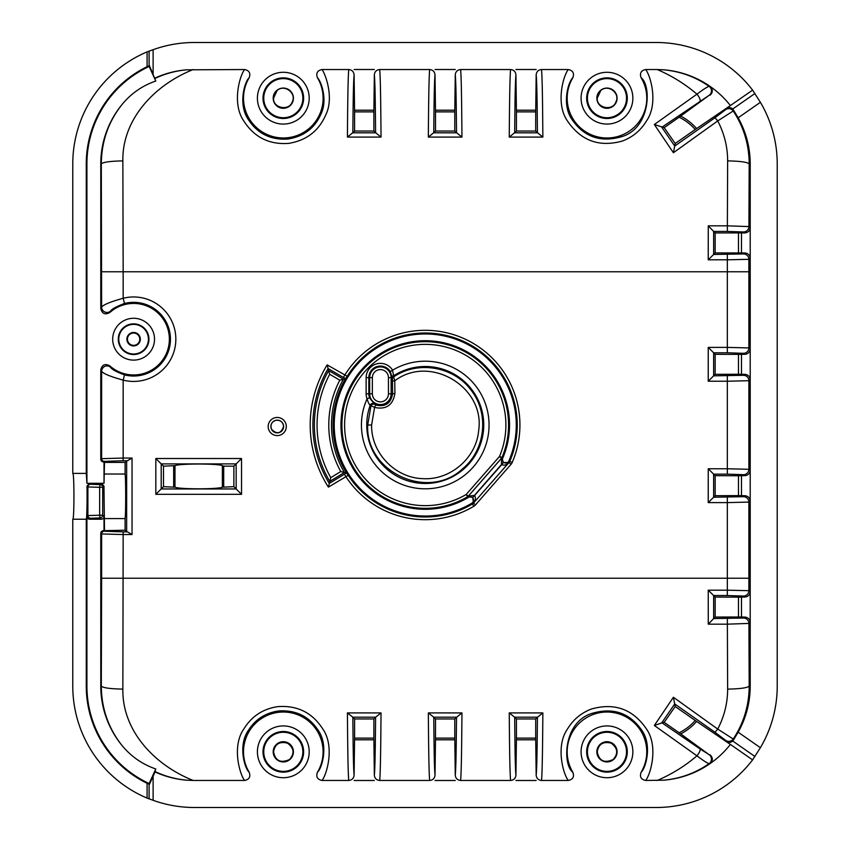<?xml version="1.0" encoding="UTF-8"?>
<svg xmlns="http://www.w3.org/2000/svg" width="850" height="850" viewBox="0 0 850 850"><rect width="100%" height="100%" fill="white"/><g stroke="black" fill="none" stroke-linecap="round" stroke-linejoin="round"><path stroke-width="1.27" d="M100.778 459.244A2.699 2.699 146.3 0 0 103.477 461.933L104.306 461.38A2.699 2.688 56.3 0 1 101.618 458.681L100.778 459.244L100.778 369.846L101.618 371.301C103.498 373.745 110.681 376.678 123.165 380.12A42.234 42.234 0 0 0 175.844 339.192A42.234 42.234 0 0 0 123.165 298.276C110.691 301.718 103.509 304.661 101.618 307.084L100.778 308.539C102.064 313.714 105.06 315.042 109.767 312.556L110.447 311.238A5.397 5.366 30.6 0 1 101.618 307.084L101.309 163.88C101.501 141.589 108.322 121.922 121.762 104.869A93.521 93.521 0 0 0 100.778 163.88L100.778 308.539M104.306 461.38L123.165 460.753L123.165 458.054L101.618 458.681L101.618 371.301A5.397 5.366 -30.6 0 1 110.447 367.147L109.767 365.84C105.06 363.343 102.064 364.682 100.778 369.846M123.165 460.753L127.426 460.753L132.048 458.054L123.165 458.054L123.165 380.12L124.493 374.892C116.333 371.886 111.647 369.314 110.447 367.147M86.987 486.051L87.89 486.954A2.699 2.699 135 0 1 90.578 484.256L89.622 483.299L86.987 486.051C87.263 500.427 86.838 519.839 86.264 519.233L72.781 519.233C74.322 520.338 74.322 472.271 72.781 473.386L86.264 473.386L86.264 163.88A108.035 108.035 0 0 1 147.082 66.704L149.441 65.641L155.784 81.026L149.143 66.459A107.376 107.376 0 0 0 86.923 163.88L86.923 483.299L104.019 483.299L104.486 462.4L103.477 461.933M104.486 462.4L125.099 462.4L126.65 460.849L126.65 531.771L127.426 531.866L123.165 531.866L123.165 534.554L132.048 534.554L127.426 531.866M127.426 460.753L126.65 460.849M123.165 531.866L104.306 531.239A2.699 2.688 -56.3 0 0 101.618 533.938L123.165 534.554L122.857 689.116C122.092 731.149 155.157 765.436 193.237 780.459L186.501 780.173A94.361 94.361 0 0 1 155.051 771.938L149.441 784.359L147.082 783.296A108.035 108.035 0 0 1 86.264 686.12L86.264 519.233M125.099 462.4L125.099 474.024C125.885 478.369 125.885 514.25 125.099 518.596L125.099 530.209L103.477 530.687A2.699 2.699 -146.3 0 0 100.778 533.375L100.778 686.12A93.521 93.521 0 0 0 121.752 745.142C130.857 756.33 142.194 764.278 155.784 768.984L154.998 771.545M125.099 530.209L126.65 531.771M435.03 74.949L435.498 111.871L454.782 111.871L455.26 74.949C456.099 82.11 456.301 111.435 456.514 132.77L454.782 131.038L435.498 131.038L433.766 132.77C433.978 111.446 434.18 82.11 435.03 74.949C434.711 71.676 432.916 69.87 429.643 69.541C428.74 80.325 428.549 113.645 428.336 137.084L461.954 137.084L456.684 132.812L433.596 132.812L428.336 137.084M435.03 69.509L455.26 69.509M454.782 111.871L454.782 131.038M515.939 74.949L516.418 111.871L535.702 111.871L536.169 74.949C537.019 82.11 537.221 111.435 537.434 132.77L535.702 131.038L516.418 131.038L514.686 132.77C514.898 111.446 515.1 82.11 515.939 74.949C515.631 71.676 513.836 69.87 510.563 69.541C509.649 80.325 509.469 113.645 509.246 137.084L542.863 137.084L537.604 132.812L514.516 132.812L509.246 137.084M515.939 69.509L536.169 69.509M535.702 111.871L535.702 131.038M354.11 74.949L354.578 111.871L373.873 111.871L374.34 74.949C375.179 82.11 375.381 111.435 375.594 132.77L373.873 131.038L354.578 131.038L352.846 132.77C353.058 111.446 353.271 82.099 354.11 74.949C353.791 71.676 352.006 69.87 348.734 69.541C347.82 80.325 347.629 113.645 347.416 137.084L381.034 137.084C380.811 113.634 380.63 80.325 379.716 69.541L429.643 69.541M354.11 69.509L374.34 69.509M373.873 111.871L373.873 131.038M374.34 775.051C374.648 778.324 376.444 780.13 379.716 780.459C380.63 769.664 380.821 736.355 381.034 712.916L375.594 717.23C375.381 738.554 375.179 767.89 374.34 775.051L373.873 738.129L354.578 738.129L354.11 775.051C353.271 767.847 353.058 738.661 352.846 717.23L347.416 712.916C347.629 736.44 347.82 769.664 348.734 780.459C351.996 780.13 353.791 778.324 354.11 775.051M374.34 780.491L354.11 780.491M354.578 738.129L354.578 718.962L352.846 717.23M456.694 717.188L456.514 717.23C456.301 738.554 456.099 767.89 455.26 775.051L454.782 738.129L435.498 738.129L435.03 775.051C434.18 767.858 433.978 738.671 433.766 717.23L428.336 712.916C428.549 736.44 428.74 769.664 429.643 780.459L379.716 780.459M455.26 780.491L435.03 780.491M435.498 738.129L435.498 718.962L433.766 717.23M696.617 721.438L695.236 720.481A52.009 52.009 0 0 1 679.15 732.785L680.701 733.879A53.678 53.678 0 0 0 696.617 721.438L730.394 744.43A94.361 94.361 0 0 1 663.999 780.173L645.681 780.459C650.792 773.999 658.516 746.024 646.446 728.96C632.899 709.155 614.55 702.504 591.398 709.017C581.124 712.969 573.155 719.621 567.513 728.971C555.422 746.024 563.157 773.999 568.268 780.459L541.546 780.459C542.459 769.664 542.651 736.355 542.863 712.916L537.434 717.23C537.221 738.554 537.019 767.89 536.169 775.051L535.702 738.129L516.418 738.129L515.939 775.051C515.1 767.89 514.898 738.565 514.686 717.23L509.246 712.916C509.469 736.366 509.649 769.675 510.563 780.459L460.636 780.459C461.55 769.664 461.731 736.355 461.954 712.916L456.684 717.188L433.596 717.188M536.169 780.491L515.939 780.491M516.418 738.129L516.418 718.962L514.686 717.23M680.701 733.879L709.187 754.726A5.397 5.376 -81.9 0 1 709.144 763.597L709.952 763.683C713.023 760.697 713.076 757.754 710.133 754.853M679.15 732.785L664.169 722.341L661.597 723.053L674.73 703.938L714.648 732.02A5.397 0.871 125.2 0 0 717.729 729.077L673.391 697.266L654.341 725.486L696.936 755.831C703.704 760.909 707.774 763.491 709.144 763.597C695.704 773.001 680.659 778.526 663.999 780.173M695.236 129.519L730.394 105.57A94.361 94.361 0 0 0 709.952 86.317L709.144 86.402C707.774 86.509 703.704 89.101 696.936 94.169L654.341 124.514L664.169 127.659L679.15 117.215A52.009 52.009 0 0 1 695.236 129.519L675.197 143.48L674.741 146.062L661.597 126.958M661.884 127.245L709.187 95.274L679.15 117.215M710.133 95.147C713.076 92.257 713.023 89.314 709.952 86.317A94.361 94.361 0 0 0 663.999 69.828C680.659 71.474 695.704 76.999 709.144 86.402A5.397 5.376 81.9 0 1 709.187 95.274M726.102 108.566L725.698 109.608A5.397 5.387 -158.4 0 1 733.221 110.978L733.539 110.107L732.668 109.034C730.968 107.366 728.779 107.217 726.102 108.566L752.59 90.111A121.38 121.38 0 0 0 656.2 42.5L194.299 42.5A121.38 121.38 0 0 0 153.117 49.704L147.082 51.903A121.518 121.518 0 0 0 72.781 163.88L72.781 473.386M708.273 225.834L713.66 231.434L727.366 231.434L727.366 225.834L708.273 225.834L708.241 259.813L715.169 252.939L744.961 252.949L743.495 253.938A5.397 5.387 -123.7 0 1 748.882 259.324L750.21 258.442C749.891 255.17 748.149 253.343 744.961 252.949M727.366 231.434L743.537 231.965L744.961 232.921L715.169 232.932L715.169 252.939M72.781 519.233L72.781 686.12A121.518 121.518 0 0 0 147.082 798.097L153.117 800.296A121.38 121.38 0 0 0 194.299 807.5L656.2 807.5A121.38 121.38 0 0 0 752.59 759.889L760.389 747.702L738.151 732.201A94.01 94.01 0 0 0 750.21 686.12L750.21 163.88A94.01 94.01 0 0 0 738.151 117.799L760.389 102.297L752.59 90.111M744.961 232.921C748.149 232.539 749.891 230.711 750.21 227.439L748.924 226.578L727.366 225.834L727.643 160.884C727.611 146.923 724.306 133.609 717.729 120.923L733.221 110.978C743.75 126.884 749.073 144.511 749.19 163.88L748.924 226.578A5.397 5.387 123.7 0 1 743.537 231.965M738.469 374.244L744.961 374.329L743.495 375.307L713.628 375.849L715.169 374.319L738.469 374.244L738.469 354.386L715.169 354.312L708.241 347.384L708.241 381.236L713.628 375.849L713.628 352.782L727.334 352.782L727.334 347.384L708.241 347.384M727.334 352.782L743.495 353.313L744.961 354.291L738.469 354.386M727.334 375.849L727.334 381.236L748.882 380.704L750.21 379.812C749.891 376.539 748.149 374.712 744.961 374.329M744.961 354.291C748.149 353.908 749.891 352.081 750.21 348.808L748.882 347.926L727.334 347.384L727.334 259.813L748.882 259.324L748.882 347.926A5.397 5.387 123.7 0 1 743.495 353.313M738.469 495.614L744.961 495.709L743.495 496.687L713.628 497.218L715.169 495.688L738.469 495.614L738.469 475.756L715.169 475.681L708.241 468.764L708.241 502.616L713.628 497.218L713.628 474.151L727.334 474.151L727.334 468.764L708.241 468.764M727.334 474.151L743.495 474.693L744.961 475.671L738.469 475.756M727.334 497.218L727.334 502.616L748.882 502.074L750.21 501.192C749.891 497.919 748.149 496.092 744.961 495.709M744.961 475.671C748.149 475.288 749.891 473.461 750.21 470.188L748.882 469.296L727.334 468.764L727.334 381.236L708.241 381.236M738.469 616.994L744.961 617.079L743.537 618.035L713.66 618.566L715.169 617.068L738.469 616.994L738.469 597.136L715.169 597.061L708.241 590.187L708.273 624.166L713.649 618.577L713.639 595.531L727.334 595.531L727.334 590.187L708.241 590.187M727.334 595.531L743.495 596.062L744.961 597.051L738.469 597.136M743.537 618.035A5.397 5.387 -123.7 0 1 748.924 623.422L750.21 622.561C749.891 619.289 748.149 617.461 744.961 617.079M744.961 597.051C748.149 596.657 749.891 594.83 750.21 591.558L748.882 590.676L727.334 590.187L727.334 502.616L708.241 502.616M743.495 596.062A5.397 5.387 123.7 0 0 748.882 590.676L748.882 578.234L101.618 578.234L101.618 533.938L100.778 533.375M715.169 597.061L715.169 617.068M715.169 475.681L715.169 495.688M715.169 354.312L715.169 374.319M713.66 231.434L715.169 232.932M700.018 101.086A5.397 1.519 55.7 0 0 696.936 94.169C685.174 84.086 671.946 75.873 657.263 69.541L663.999 69.828M654.341 124.514L673.391 152.734L674.73 146.062L714.648 117.98A5.397 0.871 -125.2 0 1 717.729 120.923L673.391 152.734M675.197 143.48L664.169 127.659M645.681 69.541C641.017 70.497 639.497 73.228 641.102 77.722C651.631 85.329 650.76 129.104 620.744 136.946C600.27 142.577 584.056 136.818 572.093 119.68C561.553 104.879 568.161 81.738 572.847 77.722C574.462 73.228 572.932 70.507 568.268 69.541C563.157 76.001 555.433 103.976 567.503 121.04C581.049 140.845 599.399 147.496 622.551 140.983C632.825 137.031 640.783 130.379 646.436 121.029C658.527 103.976 650.792 76.001 645.681 69.541L657.263 69.541M641.102 77.722A39.78 39.78 0 0 1 581.23 128.509A39.78 39.78 0 0 1 572.847 77.722M542.863 137.084C542.651 113.634 542.459 80.325 541.546 69.541C538.284 69.87 536.488 71.676 536.169 74.949M461.954 137.084C461.731 113.634 461.55 80.325 460.636 69.541C457.364 69.87 455.568 71.676 455.26 74.949M541.546 69.541L568.268 69.541M460.636 69.541L510.563 69.541M155.051 78.062A94.361 94.361 0 0 1 186.501 69.828L244.598 69.541C239.488 76.011 231.806 103.955 243.844 121.04C254.309 137.307 269.227 144.755 288.586 143.395C306.638 140.494 319.164 130.688 326.166 113.964C333.763 97.909 325.933 74.789 322.012 69.541L348.734 69.541M193.237 69.541C155.167 84.564 122.103 118.862 122.857 160.884L123.165 271.766L748.882 271.766M381.034 137.084L375.764 132.812L352.676 132.812L347.416 137.084M379.716 69.541C376.444 69.87 374.659 71.676 374.34 74.949M354.578 131.038L354.578 111.871M322.012 69.541C317.358 70.497 315.828 73.228 317.433 77.722C321.066 80.984 327.781 99.737 321.172 113.603C314.999 127.999 303.939 136.478 287.98 139.039C270.852 140.197 257.667 133.748 248.434 119.68C237.926 104.858 244.492 81.738 249.188 77.722C250.792 73.228 249.262 70.507 244.598 69.541M317.433 77.722A39.78 39.78 0 0 1 257.571 128.509A39.78 39.78 0 0 1 249.188 77.722M110.447 311.238C111.647 309.092 116.333 306.51 124.493 303.493L123.165 298.276L123.165 271.766L101.618 271.766M109.767 365.84A35.753 35.753 0 0 0 159.354 364.002A35.753 35.753 0 0 0 159.354 314.383A35.753 35.753 0 0 0 109.767 312.556M241.538 494.317L241.538 458.511L236.162 463.888L236.162 488.952L161.202 488.952L155.826 494.317L241.538 494.317L233.877 486.668L222.381 487.188C218.142 489.345 179.212 489.345 174.983 487.188L163.487 486.668L161.202 488.952L161.202 463.888L236.162 463.888L233.877 466.161L233.877 486.668M241.538 458.511L155.826 458.511L163.487 466.161L174.983 465.651C179.212 463.494 218.142 463.494 222.381 465.651L223.699 466.161L223.699 486.668M163.487 486.668L163.487 466.161M244.598 780.459C249.262 779.503 250.792 776.773 249.188 772.278C244.492 768.251 237.883 745.121 248.423 730.32C255.383 719.302 265.455 712.852 278.63 710.961C295.757 709.814 308.943 716.263 318.187 730.309C328.706 745.131 322.129 768.262 317.433 772.278C315.817 776.773 317.348 779.492 322.012 780.459C327.123 773.999 334.815 746.024 322.777 728.949C312.311 712.693 297.383 705.245 278.014 706.605C263.107 708.751 251.717 716.21 243.833 728.971C231.763 746.013 239.498 773.989 244.598 780.459L193.237 780.459M249.188 772.278A39.78 39.78 0 0 1 309.049 721.491A39.78 39.78 0 0 1 317.433 772.278M348.734 780.459L322.012 780.459M657.263 780.459C671.946 774.127 685.174 765.914 696.936 755.831A5.397 1.519 -55.7 0 0 700.018 748.914L661.884 722.755M717.729 729.077C724.306 716.391 727.611 703.077 727.643 689.116L727.366 624.166L748.924 623.422L749.19 686.12C749.073 705.489 743.75 723.116 733.221 739.022L717.729 729.077M429.643 780.459C432.916 780.13 434.711 778.324 435.03 775.051M455.26 775.051C455.568 778.324 457.364 780.13 460.636 780.459M536.169 775.051C536.488 778.324 538.284 780.13 541.546 780.459M510.563 780.459C513.836 780.13 515.621 778.324 515.939 775.051M516.418 718.962L535.702 718.962L537.434 717.23M535.702 718.962L535.702 738.129M568.268 780.459C572.932 779.503 574.451 776.773 572.847 772.278C562.317 764.671 563.178 720.896 593.204 713.054C613.679 707.423 629.893 713.182 641.846 730.32C652.396 745.121 645.787 768.262 641.102 772.278C639.487 776.773 641.017 779.492 645.681 780.459M572.847 772.278A39.78 39.78 0 0 1 632.708 721.491A39.78 39.78 0 0 1 641.102 772.278M673.391 697.266L675.197 706.52L695.236 720.481M714.648 732.02L725.698 740.393A5.397 5.387 158.4 0 0 733.221 739.022L733.539 739.893L732.668 740.966C731.117 742.634 728.918 742.783 726.102 741.434L752.59 759.889M654.341 725.486L661.597 723.042M664.169 722.341L675.197 706.52M263.001 751.825A20.304 20.304 0 0 1 293.462 734.23A20.304 20.304 0 0 1 293.462 769.409A20.304 20.304 0 0 1 263.001 751.825M257.412 751.825A25.893 25.893 0 0 0 296.257 774.244A25.893 25.893 0 0 0 296.257 729.396A25.893 25.893 0 0 0 257.412 751.825M581.081 751.825A25.893 25.893 0 0 0 619.916 774.244A25.893 25.893 0 0 0 619.916 729.396A25.893 25.893 0 0 0 581.081 751.825M263.755 751.825A19.55 19.55 0 0 0 293.08 768.761A19.55 19.55 0 0 0 293.08 734.889A19.55 19.55 0 0 0 263.755 751.825M586.67 751.825A20.304 20.304 0 0 1 617.132 734.23A20.304 20.304 0 0 1 617.132 769.409A20.304 20.304 0 0 1 586.67 751.825M587.424 751.825A19.55 19.55 0 0 0 616.749 768.761A19.55 19.55 0 0 0 616.749 734.889A19.55 19.55 0 0 0 587.424 751.825M586.67 98.175A20.304 20.304 0 0 1 617.132 80.591A20.304 20.304 0 0 1 617.132 115.77A20.304 20.304 0 0 1 586.67 98.175M581.081 98.175A25.893 25.893 0 0 0 619.916 120.604A25.893 25.893 0 0 0 619.916 75.756A25.893 25.893 0 0 0 581.081 98.175M257.412 98.175A25.893 25.893 0 0 0 296.257 120.604A25.893 25.893 0 0 0 296.257 75.756A25.893 25.893 0 0 0 257.412 98.175M587.424 98.175A19.55 19.55 0 0 0 616.749 115.111A19.55 19.55 0 0 0 616.749 81.239A19.55 19.55 0 0 0 587.424 98.175M263.001 98.175A20.304 20.304 0 0 1 293.462 80.591A20.304 20.304 0 0 1 293.462 115.77A20.304 20.304 0 0 1 263.001 98.175M263.755 98.175A19.55 19.55 0 0 0 293.08 115.111A19.55 19.55 0 0 0 293.08 81.239A19.55 19.55 0 0 0 263.755 98.175M118.277 339.192A15.332 15.332 0 0 1 141.281 325.911A15.332 15.332 0 0 1 141.281 352.474A15.332 15.332 0 0 1 118.277 339.192M112.689 339.192A20.921 20.921 0 0 0 144.064 357.308A20.921 20.921 0 0 0 144.064 321.077A20.921 20.921 0 0 0 112.689 339.192M118.787 339.192A14.822 14.822 0 0 0 141.015 352.027A14.822 14.822 0 0 0 141.015 326.358A14.822 14.822 0 0 0 118.787 339.192M155.784 81.016C142.194 85.723 130.857 93.67 121.752 104.858M104.019 461.933L104.019 483.299M126.884 339.192A6.726 6.726 0 0 0 136.977 345.015A6.726 6.726 0 0 0 136.977 333.37A6.726 6.726 0 0 0 126.884 339.192M127.447 339.192A6.162 6.162 0 0 0 136.691 344.526A6.162 6.162 0 0 0 136.691 333.859A6.162 6.162 0 0 0 127.447 339.192M727.643 689.116C740.212 688.861 747.394 687.862 749.19 686.12L750.21 686.12M727.643 160.884C740.212 161.139 747.394 162.137 749.19 163.88L750.21 163.88M173.666 486.668L173.666 466.161M223.699 466.161L233.877 466.161M86.923 516.534A2.699 2.699 135 0 0 89.622 519.233L90.578 518.277A2.699 2.699 45 0 1 87.89 515.578L86.923 516.534L86.923 686.12A107.376 107.376 0 0 0 149.143 783.541L155.784 768.984M90.578 518.277L100.002 517.916L99.662 515.217L87.89 515.578L87.89 486.954L99.662 487.316L99.662 515.217L102.701 515.217L102.701 487.316L99.662 487.316L100.002 484.617L90.578 484.256M104.019 516.534A2.699 2.699 45 0 1 101.32 519.233L100.002 517.916A2.699 2.699 135 0 0 102.701 515.217L104.019 516.534L104.019 530.687M103.966 486.051L102.701 487.316A2.699 2.699 45 0 0 100.002 484.617L101.32 483.299L103.966 486.051L104.486 530.209M101.32 519.233L89.622 519.233M104.486 474.024L125.099 474.024M125.099 518.596L104.486 518.596M86.264 473.386L86.923 483.299M149.441 784.359L149.143 783.541M186.501 780.173C175.387 779.121 164.889 776.252 154.987 771.534L155.051 771.938M149.441 65.641L149.143 66.459M122.857 689.116C110.277 688.861 103.094 687.873 101.309 686.12L101.618 578.234M121.752 745.142C108.322 728.067 101.501 708.401 101.309 686.12L100.778 686.12M154.987 78.466C164.889 73.759 175.398 70.879 186.501 69.828M733.539 110.107L738.151 117.799M435.498 131.038L435.498 111.871M435.498 718.962L454.782 718.962L456.514 717.23M454.782 718.962L454.782 738.129M738.151 732.201L733.539 739.893M516.418 131.038L516.418 111.871M354.578 718.962L373.873 718.962L375.594 717.23M373.873 718.962L373.873 738.129M600.791 90.483L597.231 98.175C596.371 108.173 613.009 111.552 616.048 101.596C620.192 93.287 608.377 83.81 600.791 90.483M277.121 90.483L273.562 98.175C272.701 108.173 289.34 111.552 292.379 101.596C296.522 93.287 284.707 83.81 277.121 90.483M613.158 759.518C618.439 753.557 617.791 748.117 611.224 743.187C603.213 741.168 598.549 744.048 597.231 751.825C599.048 760.909 604.361 763.47 613.158 759.518M289.499 759.518C294.769 753.557 294.121 748.117 287.555 743.187C279.554 741.168 274.89 744.048 273.562 751.825C275.379 760.909 280.691 763.47 289.499 759.518M596.859 751.825A10.115 10.115 0 0 1 612.032 743.059A10.115 10.115 0 0 1 612.032 760.58A10.115 10.115 0 0 1 596.859 751.825M273.19 751.825A10.115 10.115 0 0 1 288.362 743.059A10.115 10.115 0 0 1 288.362 760.58A10.115 10.115 0 0 1 273.19 751.825M596.859 98.175A10.115 10.115 0 0 1 612.032 89.42A10.115 10.115 0 0 1 612.032 106.941A10.115 10.115 0 0 1 596.859 98.175M273.19 98.175A10.115 10.115 0 0 1 288.362 89.42A10.115 10.115 0 0 1 288.362 106.941A10.115 10.115 0 0 1 273.19 98.175M327.154 364.884L328.642 370.568A110.882 110.882 0 0 0 329.779 481.397L344.399 472.494A93.766 93.766 0 0 1 343.432 379.185L328.642 370.568L329.683 374.287L339.819 380.194L345.451 378.632L347.214 376.274L327.154 364.884A115.047 115.047 0 0 0 328.408 487.114L348.234 475.32L346.428 472.993L340.754 471.548L330.746 477.658L328.408 487.114M343.4 377.464L344.76 375.137A94.679 94.679 0 0 1 469.019 341.041A94.679 94.679 0 0 1 512.21 462.442A7.023 7.023 0 0 1 511.041 464.302L475.501 504.879A7.023 7.023 0 0 1 473.822 506.281A94.679 94.679 0 0 1 345.801 476.51L344.399 474.204L329.279 483.427A112.349 112.349 0 0 1 328.1 368.56L345.451 378.632M471.941 503.147A91.035 91.035 0 0 1 336.483 445.177A91.035 91.035 0 0 1 433.564 334.348A91.035 91.035 0 0 1 508.853 461.008A3.368 3.368 0 0 1 504.422 462.761A3.368 3.368 0 0 1 502.658 458.341A84.288 84.288 0 0 0 432.947 341.062A84.288 84.288 0 0 0 343.06 443.689A84.288 84.288 0 0 0 468.488 497.356A3.368 3.368 0 0 1 473.11 498.514A3.368 3.368 0 0 1 471.941 503.147L472.441 503.965A91.991 91.991 0 0 1 348.234 475.32M374.754 404.398L369.569 397.896A11.571 11.571 0 0 1 368.836 393.816L368.836 377.634A11.571 11.571 0 0 1 390.288 371.599L392.158 377.634A2.699 2.465 175.5 0 1 393.507 375.519L392.583 370.186A14.269 14.269 0 0 0 366.138 377.634L366.138 393.816A14.269 14.269 0 0 0 367.051 398.841C368.199 402.624 369.251 404.738 370.207 405.206L374.563 407.416A2.699 0.712 111.1 0 1 376.178 405.121L374.754 404.398A2.699 2.656 -51.1 0 0 370.972 405.886L367.71 425C365.341 472.196 428.304 501.288 462.666 468.733C485.658 449.905 489.483 413.058 470.858 389.895C453.496 366.371 417.764 360.347 393.646 376.922L393.465 375.891A2.699 2.646 -10.6 0 0 392.222 378.123L392.402 379.142A2.699 2.646 169.5 0 1 393.646 376.922L394.772 380.842C429.771 353.972 485.339 387.005 478.656 430.557C476.361 458.118 450.054 480.632 422.461 478.624C394.793 477.743 371.004 452.689 371.599 425L367.71 425M392.402 379.142L392.477 381.427A2.699 0.595 179.5 0 1 394.772 380.842L394.899 393.444L392.562 393.816C390.915 403.336 385.454 407.108 376.178 405.121M374.138 403.824A2.699 2.646 -47.4 0 0 370.207 405.206A58.491 58.491 0 0 0 422.981 483.448A58.491 58.491 0 0 0 481.652 409.519A58.491 58.491 0 0 0 393.465 375.891L393.507 375.519M369.569 397.896L367.051 398.841A63.803 63.803 0 0 0 418.721 488.474A63.803 63.803 0 0 0 487.549 411.23A63.803 63.803 0 0 0 392.583 370.186L390.288 371.599M371.599 425L374.563 407.416C386.134 409.891 392.913 405.227 394.899 393.444M468.488 497.356L468.074 496.666L472.653 497.409A3.751 3.751 0 0 1 472.791 497.526L473.439 503.072C475.575 500.469 475.968 497.973 474.64 495.582A6.428 6.428 0 0 0 474.406 495.369L468.223 496.23L501.521 458.224L499.502 456.45L501.967 457.502A83.321 83.321 0 0 0 432.703 342.008A83.321 83.321 0 0 0 343.963 443.307A83.321 83.321 0 0 0 467.564 496.783L466.204 494.466L468.223 496.23A2.699 2.688 -39.7 0 1 467.564 496.783L468.074 496.666A2.699 2.199 -113.8 0 0 468.647 496.071M347.214 376.274A91.991 91.991 0 0 1 467.925 343.506A91.991 91.991 0 0 1 509.745 461.38A4.335 4.335 0 0 1 509.022 462.527L473.471 503.104L508.98 462.496L503.402 462.581L501.712 464.674C504.263 465.694 506.685 464.971 508.98 462.496L511.041 464.302M503.402 462.581A3.751 3.751 0 0 1 503.264 462.464L501.967 457.502A2.699 2.688 -57.9 0 1 501.521 458.224L501.479 464.472A6.428 6.428 0 0 0 501.712 464.674L472.791 497.526M502.658 458.341L501.936 458.022A2.699 2.199 -163.8 0 1 501.404 458.66M760.389 747.702A121.019 121.019 0 0 0 777.219 686.12L777.219 163.88A121.019 121.019 0 0 0 760.389 102.297M122.857 160.884C110.277 161.139 103.094 162.137 101.309 163.88L100.778 163.88M104.306 531.239L103.477 530.687M454.793 110.203L435.487 110.203M535.712 110.203L516.407 110.203M373.873 110.203L354.567 110.203M354.567 739.798L373.873 739.798M435.487 739.798L454.793 739.798M516.407 739.798L535.712 739.798M709.187 754.726L700.018 748.914M696.617 128.562A53.678 53.678 0 0 0 680.701 116.121M725.698 109.608L714.648 117.98M741.476 252.886L741.476 232.985M738.469 233.006L738.469 252.864M743.495 253.938L713.639 254.469L713.649 231.423M741.476 374.266L741.476 354.365M741.476 495.635L741.476 475.734M741.476 617.015L741.476 597.114M727.366 618.566L727.366 624.166L708.273 624.166M743.495 474.693A5.397 5.387 123.7 0 0 748.882 469.296L748.882 380.704A5.397 5.387 -123.7 0 0 743.495 375.307M743.495 496.687A5.397 5.387 -123.7 0 1 748.882 502.074L748.882 578.234M727.334 254.469L727.334 259.813L708.241 259.813M124.493 303.493A36.847 36.847 0 0 1 170.457 339.192A36.847 36.847 0 0 1 124.493 374.892M155.826 458.511L155.826 494.317M132.048 534.554L132.048 458.054M286.301 426.519A9.063 9.063 0 0 0 272.701 418.668A9.063 9.063 0 0 0 272.701 434.371A9.063 9.063 0 0 0 286.301 426.519M352.676 717.188L375.764 717.188M381.034 712.916L347.416 712.916M461.954 712.916L428.336 712.916M542.863 712.916L509.246 712.916M537.604 717.188L514.516 717.188M725.698 740.393L726.102 741.434M153.117 800.296L153.117 776.178M153.117 73.823L153.117 49.704M174.983 487.188L174.983 465.651M222.381 465.651L222.381 487.188M86.264 686.12L86.923 686.12M147.082 783.296L147.082 798.097M149.101 798.872L149.101 784.21M147.082 51.903L147.082 66.704M149.101 65.79L149.101 51.127M86.264 163.88L86.923 163.88M346.428 472.993L344.399 474.204M345.833 378.123A92.214 92.214 0 0 0 346.821 473.493M346.874 473.567A92.204 92.204 0 0 1 345.886 378.048M508.853 461.008L512.21 462.442M339.819 380.194A96.464 96.464 0 0 0 340.754 471.548M330.746 477.658A108.184 108.184 0 0 1 329.683 374.287M388.45 393.816L391.149 393.816L391.149 377.634L388.45 377.634L388.45 393.816A8.043 8.043 0 0 1 380.407 401.859A8.043 8.043 0 0 1 372.364 393.816L372.364 377.634A8.043 8.043 0 0 1 380.407 369.591A8.043 8.043 0 0 1 388.45 377.634M392.222 378.123L391.149 377.634A10.742 10.742 0 0 0 380.407 366.892A10.742 10.742 0 0 0 369.665 377.634L372.364 377.634M366.138 377.634L369.665 377.634L369.665 393.816L372.364 393.816M366.138 393.816L369.665 393.816A10.742 10.742 0 0 0 380.407 404.558A10.742 10.742 0 0 0 391.149 393.816L392.562 393.816L392.477 381.427M283.613 426.519A6.364 6.364 0 0 1 277.238 432.884A6.364 6.364 0 0 1 270.874 426.519A6.364 6.364 0 0 1 277.238 420.144A6.364 6.364 0 0 1 283.613 426.519M473.822 506.281L472.441 503.965A4.335 4.335 0 0 0 473.471 503.104L475.501 504.879M499.502 456.45L466.204 494.466A80.633 80.633 0 0 1 346.577 442.723A80.633 80.633 0 0 1 432.459 344.686A80.633 80.633 0 0 1 499.502 456.45M467.596 496.814A2.699 2.688 -39.7 0 0 468.254 496.272L501.564 458.246A2.699 2.688 122.1 0 0 502.021 457.523M503.264 462.464L472.653 497.409M754.959 756.511L732.668 740.966M754.959 93.489L732.668 109.034M283.603 426.519C280.872 433.829 276.803 434.679 271.394 429.048C270.204 424.554 271.756 421.632 276.048 420.261C280.511 419.996 283.029 422.089 283.603 426.519"/></g></svg>
